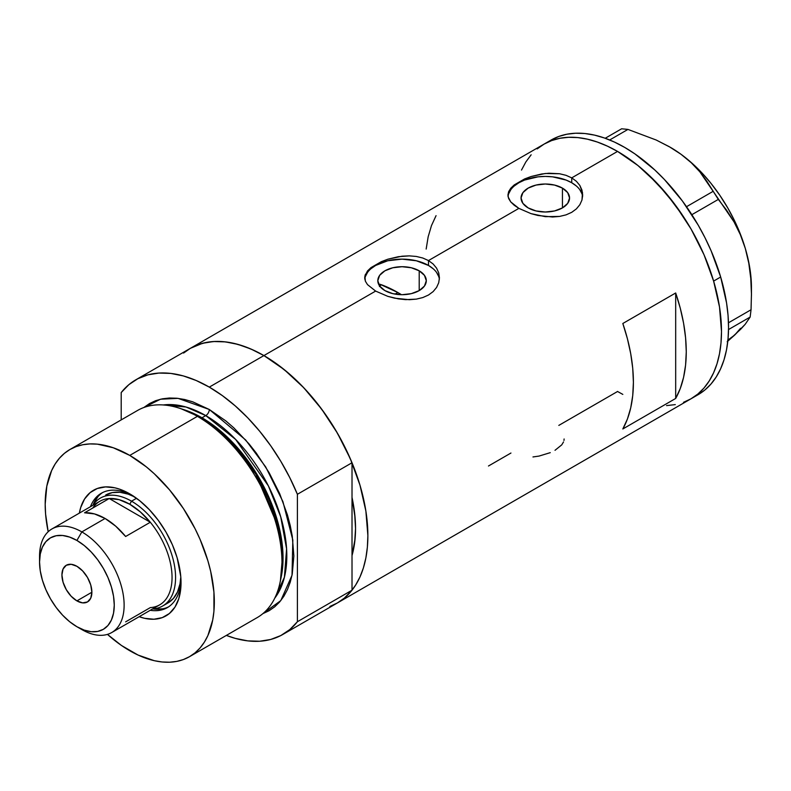 <?xml version="1.0" encoding="UTF-8"?>
<svg xmlns="http://www.w3.org/2000/svg" width="791" height="791" viewBox="0 0 791 791"><rect width="100%" height="100%" fill="white"/><g stroke="black" fill="none" stroke-linecap="round" stroke-linejoin="round"><path stroke-width="1.19" d="M419.2 270.809L419.2 290.604L411.33 293.639L402.055 294.707L392.781 293.639L384.91 290.604A24.244 14.001 180 0 1 377.811 280.706A24.244 14.001 180 0 1 392.781 267.773A24.244 14.001 180 0 1 419.2 270.809L424.451 275.347L426.3 280.706L424.451 286.065L419.2 290.604L419.2 270.809A24.244 14.001 180 0 1 426.3 280.706A24.244 14.001 180 0 1 411.33 293.639A24.244 14.001 180 0 1 384.91 290.604L379.65 286.065L377.811 280.706L379.65 275.347L384.91 270.809L392.781 267.773L402.055 266.715L411.33 267.773L419.2 270.809M381.213 284.671L379.453 286.56L381.213 284.671A129.576 74.809 -120 0 1 397.824 292.512L395.055 294.114L397.824 292.512L401.482 294.707A129.576 74.809 -120 0 0 397.824 292.512L379.947 284.226M562.441 188.11L562.441 207.904L554.58 210.94L545.306 212.008L536.021 210.94L528.161 207.904A24.244 14.001 180 0 1 521.051 198.007A24.244 14.001 180 0 1 536.021 185.074A24.244 14.001 180 0 1 562.441 188.11L567.701 192.648L569.55 198.007L567.701 203.366L562.441 207.904L562.441 188.11A24.244 14.001 180 0 1 569.55 198.007A24.244 14.001 180 0 1 554.58 210.94A24.244 14.001 180 0 1 528.161 207.904L522.9 203.366L521.051 198.007L522.9 192.648L528.161 188.11L536.021 185.074L545.306 184.006L554.58 185.074L562.441 188.11M514.229 184.926L524.571 178.954L531.048 176.531L545.315 173.496L559.583 173.753L566.049 175.325L571.735 177.866L617.544 151.417L637.823 165.428L647.72 174.01L666.546 193.884L683.493 216.734L691.047 229.014L703.98 254.662L713.581 280.963L719.503 306.898L721.501 331.469L720.997 342.948L719.503 353.735L717.022 363.731L713.581 372.838L709.22 380.965L703.98 388.045L697.899 393.997L691.047 398.773A147.017 84.884 -120 0 0 713.581 280.963A147.017 84.884 -120 0 0 617.544 151.417L571.735 177.866L576.402 181.307L579.843 185.45L581.968 190.137L582.68 195.07L581.968 200.024L579.843 204.721L576.392 208.883L571.715 212.334L566.049 214.865L559.563 216.427L545.315 216.655L531.048 213.639L518.876 208.379L510.739 201.913L508.099 196.791L508.643 191.63L510.759 188.238L514.229 184.926L524.571 178.954L531.048 176.531L541.647 173.99L548.954 173.219L559.583 173.753L566.049 175.325L571.735 177.866L571.735 182.751A37.375 21.575 0 0 0 532.294 177.777A37.375 21.575 0 0 0 508.03 196.395M582.601 196.662A37.375 21.575 0 0 0 571.735 182.751L571.735 177.866L576.402 181.307L579.843 185.45L582.502 192.589L581.968 200.024L579.843 204.721L576.392 208.883L571.715 212.334L566.049 214.865L559.563 216.427L552.563 217.001L538.028 215.498L531.048 213.639L518.876 208.379L428.485 260.565L433.152 264.006L436.592 268.159L438.718 272.846L439.43 277.779L438.718 282.733L436.592 287.43L433.152 291.592L428.475 295.033L422.799 297.564L416.323 299.127L409.323 299.7L394.778 298.197L387.798 296.348L375.626 291.088L367.499 284.622L365.393 281.22L364.859 276.059L367.508 270.937L370.979 267.625L381.331 261.663L387.798 259.23L398.397 256.689L409.313 255.869L416.333 256.452L422.799 258.024L428.485 260.565L518.876 208.379L514.199 205.245L510.739 201.913L508.633 198.521L507.921 195.07L508.643 191.63M370.979 267.625L381.331 261.663L387.798 259.23L402.065 256.205L409.313 255.869L416.333 256.452L422.799 258.024L428.485 260.565L428.485 265.45A37.375 21.575 0 0 0 389.053 260.476A37.375 21.575 0 0 0 364.78 279.094M439.361 279.371A37.375 21.575 0 0 0 428.485 265.45L428.485 260.565L433.152 264.006L436.592 268.159L438.718 272.846L439.43 277.779L438.718 282.733L436.592 287.43L433.152 291.592L428.475 295.033L422.799 297.564L416.323 299.127L405.704 299.641L398.417 298.879L387.798 296.348L375.626 291.088L263.917 355.574L375.626 291.088L367.499 284.622L365.393 281.22L364.681 277.77L365.393 274.329M183.561 353.073L190.413 348.297A147.017 84.884 60 0 1 263.917 355.574A147.017 84.884 60 0 1 359.964 485.13A147.017 84.884 60 0 1 337.421 602.94L329.867 606.479M675.682 398.456L622.824 428.969A147.017 84.884 -120 0 0 622.824 323.489L675.682 292.977A147.017 84.884 60 0 1 675.682 398.456L622.824 428.969L627.411 419.042L630.724 407.859L632.731 395.569L633.403 382.33L632.731 368.329L630.724 353.725L627.411 338.706L622.824 323.489L675.682 292.977L675.682 398.456L675.682 292.977L680.27 308.193L683.582 323.203L685.589 337.806L686.262 351.817L685.589 365.046L683.582 377.337L680.27 388.519L675.682 398.456M510.946 453.035L488.472 466.008M617.445 391.436L622.824 394.393L617.544 391.496L558.812 425.4M617.544 151.417A147.017 84.884 -120 0 0 544.03 144.13L551.594 140.59L559.791 138.296L568.541 137.298L577.756 137.585L587.367 139.167L597.264 142.014L607.35 146.108L617.544 151.417M537.188 148.906L544.03 144.13L190.413 348.297L197.968 344.747L206.164 342.463L214.915 341.465L224.14 341.752L233.74 343.324L243.638 346.171L253.723 350.275L263.917 355.574L284.196 369.595L303.695 387.679L321.67 409.155L337.421 433.171L350.354 458.829L359.964 485.13L365.877 511.065L367.874 535.636L367.37 547.115L365.877 557.902L363.395 567.898L359.964 577.005L355.594 585.132L350.354 592.212L344.273 598.164L337.421 602.94A147.017 84.884 -120 0 0 352.015 590.205L352.015 555.539L355.1 538.631L355.535 528.517L355.1 517.887L352.015 497.42A129.576 74.809 60 0 1 352.015 555.539L352.015 590.205L297.396 621.736A147.017 84.884 60 0 1 282.802 634.471A147.017 84.884 60 0 1 226.355 635.41L235.293 638.386L247.781 640.878L259.646 641.244L270.71 639.464L280.795 635.568L289.733 629.626L297.396 621.736L297.396 494.286L352.015 462.755A147.017 84.884 -120 0 0 263.917 355.574A147.017 84.884 -120 0 0 190.413 348.297L135.785 379.828A147.017 84.884 60 0 1 209.299 387.115L263.917 355.574L209.299 387.115A147.017 84.884 60 0 1 297.396 494.286L289.733 477.556L280.795 461.291L270.71 445.758L259.646 431.204L247.781 417.856L235.293 405.941L222.4 395.638L209.299 387.115L196.188 380.501L183.294 375.913L170.816 373.421L158.951 373.065L147.887 374.845L137.802 378.731L128.854 384.673L121.201 392.563A147.017 84.884 60 0 1 135.785 379.828M282.802 634.471L698.097 394.699A147.017 84.884 -120 0 0 720.67 277.018L713.62 281.092A147.017 84.884 60 0 1 691.047 398.773L683.493 402.322M675.296 404.606L666.546 405.605M521.496 170.065L525.857 161.937L531.107 154.858M436.059 215.656L431.481 225.593L428.168 236.776L426.161 249.066M438.708 276.494L436.583 272.45M433.132 268.722L428.485 265.45L416.363 260.773L402.055 259.132L387.748 260.773L375.626 265.45L370.979 268.722M367.518 272.45L365.393 276.494M581.958 193.795L579.833 189.751M576.382 186.014L571.735 182.751L566.069 180.061L552.593 176.838L545.306 176.423L538.009 176.838L524.532 180.061L518.876 182.751L514.219 186.014M510.768 189.751L508.643 193.795M563.963 440.458L564.112 438.965M555.005 450.306L561.748 444.868L563.518 441.942M532.966 456.951L539.027 456.081L550.259 452.66M669.166 146.632L681.051 154.304L691.245 162.728L699.867 171.855L734.008 221.876L740.317 234.601L745.31 248.443A114.626 66.177 -120 0 0 681.051 154.304A114.626 66.177 -120 0 0 670.402 147.344L656.194 140.017L627.945 129.417L621.627 128.785L605.214 138.267L621.627 128.785L627.945 129.417L609.663 139.977L627.945 129.417L656.194 140.017L669.166 146.632L681.051 154.304L691.245 162.728L699.867 171.855L707.035 181.525L718.317 199.411L691.848 214.687L718.317 199.411L726.563 210.139L734.008 221.876L740.317 234.601L745.31 248.443L748.8 263.245L750.778 278.462L751.45 294.015L751.045 309.756L750.145 317.062L728.531 329.54L750.145 317.062L745.162 324.33L740.722 329.204L727.186 341.722L734.661 335.077L727.661 340.229M712.899 191.471L686.509 206.708L712.899 191.471M751.45 295.399L751.45 287.726A114.626 66.177 -120 0 0 745.31 248.443L748.8 263.245L750.778 278.462L751.45 294.015L751.045 309.756L728.471 322.787L751.045 309.756L750.145 317.062L745.162 324.33L734.661 335.077L740.554 328.305M670.392 147.344L681.051 154.304L691.453 162.709L701.488 172.448L710.99 183.364L719.8 195.258L727.76 207.934L734.75 221.183L740.623 234.759L745.31 248.443L748.711 262.009L750.768 275.199L751.45 287.815M698.028 394.739L704.89 389.983L710.971 384.04L716.221 376.971L720.591 368.853L724.042 359.747L726.534 349.76L728.036 338.983L728.541 327.514L728.056 315.461L726.563 302.943L720.67 277.018A147.017 84.884 -120 0 0 551.08 140.066L544.03 144.13A147.017 84.884 60 0 1 713.62 281.092L720.67 277.018L711.079 250.717L705.008 237.745L698.166 225.059L682.425 201.023L664.46 179.547L654.859 170.025L634.876 153.869L624.682 147.403L614.488 142.083L604.403 137.98L594.506 135.113L584.895 133.521L575.67 133.224L566.91 134.213L558.713 136.487L551.149 140.027M690.978 398.812L697.84 394.047L703.921 388.104L709.181 381.044L713.551 372.917L716.992 363.82L719.484 353.834L720.987 343.047L721.501 331.577L719.513 307.017L713.62 281.092L704.03 254.791L691.116 229.123L675.376 205.096L657.41 183.611L637.912 165.507L617.633 151.467L607.448 146.157L597.353 142.044L587.456 139.186L577.845 137.594L568.62 137.298L559.87 138.287L551.663 140.561L544.099 144.1L537.247 148.856M531.157 154.799L525.906 161.868M132.107 495.285A66.029 38.126 -120 0 0 90.441 506.715A66.029 38.126 60 0 1 101.327 493.238A66.029 38.126 60 0 1 132.107 495.285M79.357 513.112A72.515 41.864 60 0 1 129.764 493.861L139.77 500.782L149.38 509.701L158.249 520.29L166.021 532.135L172.398 544.791L177.135 557.764L180.793 576.728L180.793 588.336L178.825 598.579L174.979 607.083L169.393 613.509L162.293 617.613L153.929 619.234L144.644 618.315L139.157 616.693A72.515 41.864 60 0 0 181.03 582.67A72.515 41.864 60 0 0 129.764 493.861L119.757 489.224L114.883 487.82L105.589 486.9L97.234 488.522L90.125 492.625L84.548 499.052L80.702 507.555L79.357 513.112M105.668 495.057A62.291 35.971 60 0 1 134.618 496.936L128.221 494.157L119.955 492.279L112.342 492.585L105.658 495.057M102.583 492.566A66.029 38.126 -120 0 0 92.913 505.271M337.332 602.989L344.352 598.095L352.015 590.205L297.396 621.736L297.396 494.286L352.015 462.755L352.015 497.42A129.576 74.809 60 0 1 352.015 555.539L352.015 462.755L344.352 446.015L335.414 429.75L325.328 414.217L314.264 399.663L302.399 386.324L289.921 374.4L277.018 364.097L263.917 355.574L250.816 348.969L237.913 344.382L225.435 341.89L213.57 341.524L202.506 343.304L190.305 348.356M189.563 656.649L257.213 617.593A119.609 69.054 -120 0 0 275.545 521.753A119.609 69.054 -120 0 0 197.404 416.353A119.609 69.054 60 0 1 280.083 582.314L280.805 578.854A116.465 67.245 -120 0 0 200.301 417.252L197.404 416.353L129.764 455.408A119.609 69.054 60 0 1 207.895 560.809A119.609 69.054 60 0 1 189.563 656.649A119.609 69.054 60 0 1 129.764 650.726A119.609 69.054 60 0 1 107.447 634.382L121.468 645.476L138.049 655.047L154.314 660.693L162.125 661.978L169.63 662.215L176.749 661.395L183.413 659.536L189.563 656.649L195.14 652.773L200.083 647.928L204.345 642.173L207.895 635.549L212.71 620.015L213.926 611.235L213.926 592.093L210.693 571.448L207.895 560.809L200.083 539.413L195.14 528.863L183.413 508.554L169.63 489.965L154.314 473.789L146.266 466.819L129.764 455.408L197.404 416.353A119.609 69.054 -120 0 0 137.604 410.43L69.964 449.486A119.609 69.054 60 0 1 129.764 455.408L113.261 447.765L97.402 444.156L89.897 443.929L82.778 444.74L76.104 446.599L69.964 449.486L64.387 453.372L59.444 458.216L55.172 463.971L51.623 470.586L46.817 486.129L45.186 504.243L45.591 514.051L48.182 531.74A119.609 69.054 60 0 1 69.964 449.486M183.947 409.698A114.626 66.177 60 0 1 202.002 417.777L205.769 415.601L235.649 439.44L268.367 485.882L280.706 516.78L286.589 548.816L284.414 577.232L274.784 598.105A114.626 66.177 -120 0 0 276.534 504.391A114.626 66.177 -120 0 0 205.769 415.601A4.983 2.877 120 0 0 209.299 409.491L192.796 401.848L184.748 399.524L176.927 398.239L169.432 398.011L162.313 398.822L155.639 400.681L149.489 403.568L143.843 407.513L160.484 399.218L178.044 398.357L209.299 409.491A4.983 2.877 -60 0 1 205.769 415.601L202.002 417.777A2.492 1.444 -60 0 1 201.537 417.974M280.429 580.554L282.575 555.539L278.432 527.389L255.79 474.106L226.345 437.166L200.301 417.252L181.287 408.838M205.769 415.601L185.974 406.999L163.282 404.962A114.626 66.177 -120 0 1 205.769 415.601M202.002 417.777A114.626 66.177 60 0 1 281.013 577.826L282.941 553.166L278.739 525.531L256.403 473.384L227.531 437.275L202.002 417.777M121.201 392.563L121.201 419.902L121.201 392.563M209.299 409.491L225.801 420.891L233.849 427.872L249.165 444.038L256.284 453.075L269.098 472.623L279.619 493.495L287.43 514.892L290.228 525.531L292.245 535.991L293.866 555.984L292.245 574.098L290.228 582.225L287.43 589.631L283.88 596.246L279.619 602.01L274.675 606.845L269.098 610.731L262.859 613.648L280.785 600.606L292.017 575.265L292.828 540.065L282.921 501.603L265.667 466.898L245.645 439.954L209.299 409.491M352.015 497.42L352.015 555.539L354.655 542.675L355.535 528.517L354.655 513.329L352.015 497.42M179.597 408.265A119.609 69.054 60 0 1 197.404 416.353L200.301 417.252A116.465 67.245 -120 0 0 182.958 409.372L179.597 408.265M152.703 608.882A62.291 35.971 -120 0 0 174.198 564.062A62.291 35.971 -120 0 0 131.524 501.187A62.291 35.971 60 0 1 172.22 556.083A62.291 35.971 60 0 1 162.669 606.005A62.291 35.971 60 0 1 152.703 608.882A66.029 38.126 -120 0 0 168.572 606.855M180.981 579.932A66.029 38.126 60 0 1 167.356 607.607A66.029 38.126 60 0 1 150.241 610.296A66.029 38.126 -120 0 0 180.981 579.932M154.68 609.129L162.748 608.803M97.985 496.629L93.674 503.462M162.669 606.005L167.959 602.95A62.291 35.971 60 0 0 180.803 576.926L180.012 583.867L177.51 591.965L173.437 598.401L167.959 602.95A62.291 35.971 60 0 1 165.2 604.284M39.629 559.306A59.8 34.527 60 0 1 51.939 528.952A59.8 34.527 60 0 1 81.839 531.908L76.905 540.451A52.829 30.503 60 0 1 114.26 605.155A52.829 30.503 60 0 1 76.905 626.719L81.839 629.567A59.8 34.527 -120 0 0 124.128 605.155A59.8 34.527 -120 0 0 81.839 531.908A59.8 34.527 60 0 1 120.904 584.608A59.8 34.527 60 0 1 111.739 632.533A59.8 34.527 60 0 1 81.839 629.567L76.905 626.719L84.192 630.101L91.202 631.693L97.659 631.436L103.314 629.339L107.962 625.483L111.412 620.015L113.538 613.154L114.26 605.155L113.538 596.325L111.412 587.001L107.962 577.559L103.314 568.333L97.659 559.702L91.202 551.989L84.192 545.493L76.905 540.451L69.618 537.079L62.608 535.487L56.151 535.744L50.495 537.84L45.848 541.697L42.398 547.154L40.272 554.026L39.55 562.025L40.272 570.855L42.398 580.169L45.848 589.621L50.495 598.836L56.151 607.468L62.608 615.18L69.618 621.686L76.905 626.719A52.829 30.503 60 0 1 39.55 562.025A52.829 30.503 60 0 1 76.905 540.451L81.839 531.908L105.094 518.481L81.839 531.908A59.8 34.527 -120 0 0 39.55 556.33L39.55 562.025M76.905 600.883A21.179 12.231 60 0 1 63.062 582.216A21.179 12.231 60 0 1 66.315 565.249A21.179 12.231 60 0 1 76.905 566.297L82.63 570.924L87.494 577.47L90.738 584.954L91.885 592.232L76.905 600.883L71.17 596.256L66.315 589.7L63.062 582.216L61.925 574.938L63.062 568.986L66.315 565.249L71.17 564.299L76.905 566.297A21.179 12.231 60 0 1 90.738 584.954A21.179 12.231 60 0 1 87.494 601.931L82.63 602.871L76.905 600.883L91.885 592.232L90.738 598.194L87.494 601.931A21.179 12.231 60 0 1 76.905 600.883M111.739 632.533L159.663 604.858A59.8 34.527 -120 0 0 150.31 522.248L125.64 536.496A59.8 34.527 -120 0 0 105.094 518.481A59.8 34.527 -120 0 0 84.548 512.776L109.217 498.528L150.31 522.248L125.64 536.496L115.704 526.173L105.094 518.481L94.485 513.923L84.548 512.776L109.217 498.528A59.8 34.527 60 0 1 129.764 504.243A59.8 34.527 60 0 1 150.31 522.248A59.8 34.527 60 0 1 172.052 577.479A59.8 34.527 60 0 1 150.31 607.607L125.64 621.855M92.804 508.01A59.8 34.527 60 0 1 109.217 498.528L150.31 522.248L140.373 511.935L129.764 504.243L131.524 501.187A62.291 35.971 -120 0 0 92.903 505.301A62.291 35.971 60 0 1 100.378 498.103A62.291 35.971 60 0 1 131.524 501.187L136.536 498.29L131.524 501.187L129.764 504.243L119.154 499.675L109.217 498.528A59.8 34.527 -120 0 0 99.864 501.276L51.939 528.952"/></g></svg>
